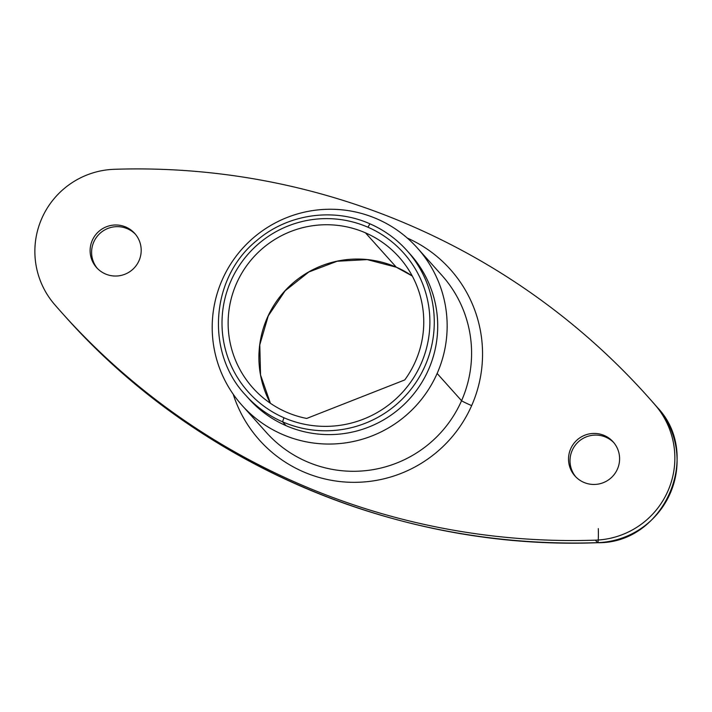 <?xml version="1.0" encoding="UTF-8"?>
<svg xmlns="http://www.w3.org/2000/svg" width="712" height="712" viewBox="0 0 712 712"><rect width="100%" height="100%" fill="white"/><g stroke="black" fill="none" stroke-linecap="round" stroke-linejoin="round"><path stroke-width="1.07" d="M595.374 540.159A690.56 686.43 138.1 0 1 54.673 304.594A81.942 81.453 138.1 0 1 41.839 218.353A81.942 81.453 138.1 0 1 114.347 169.296A690.56 686.43 138.1 0 1 655.049 404.861A81.942 81.453 138.1 0 1 667.883 491.102A81.942 81.453 138.1 0 1 595.374 540.159L597.608 542.66A690.56 686.43 138.1 0 1 64.623 315.834A690.56 686.43 -41.9 0 0 597.608 542.66A15.361 1.077 88.1 0 0 597.697 542.704A15.361 1.077 -91.9 0 1 597.608 542.66A81.942 81.453 -41.9 0 0 670.117 493.594A81.942 81.453 -41.9 0 0 657.283 407.353A15.361 1.673 -40.9 0 1 657.283 407.362L657.283 407.362A81.942 81.453 138.1 0 1 670.117 493.594A81.942 81.453 138.1 0 1 597.608 542.66L595.374 540.159A81.942 81.453 -41.9 0 0 667.883 491.102A81.942 81.453 -41.9 0 0 655.049 404.861L657.283 407.353L655.049 404.861A690.56 686.43 -41.9 0 0 647.333 396.112A690.56 686.43 -41.9 0 0 114.347 169.296A81.942 81.453 -41.9 0 0 41.839 218.353A81.942 81.453 -41.9 0 0 54.673 304.594A690.56 686.43 -41.9 0 0 62.38 313.342A690.56 686.43 -41.9 0 0 595.374 540.159M125.98 227.11A25.605 25.454 -41.9 0 0 92.293 240.336A25.605 25.454 -41.9 0 0 105.331 273.915A25.605 25.454 -41.9 0 0 139.018 260.69A25.605 25.454 -41.9 0 0 125.98 227.11L127.466 228.766A25.605 25.454 -41.9 0 0 97.357 268.424A25.605 25.454 138.1 0 1 127.466 228.766A25.605 25.454 138.1 0 1 135.449 234.266A25.605 25.454 -41.9 0 0 127.466 228.766L125.98 227.11A25.605 25.454 -41.9 0 0 96.592 267.605A25.605 25.454 -41.9 0 0 136.304 265.416A25.605 25.454 -41.9 0 0 125.98 227.11M583.742 482.344A25.605 25.454 -41.9 0 0 617.42 469.119A25.605 25.454 -41.9 0 0 604.381 435.539A25.605 25.454 -41.9 0 0 570.704 448.765A25.605 25.454 -41.9 0 0 614.705 473.845A25.605 25.454 -41.9 0 0 604.381 435.539L605.876 437.204A25.605 25.454 -41.9 0 0 575.759 476.853A25.605 25.454 138.1 0 1 605.876 437.204A25.605 25.454 138.1 0 1 613.851 442.695A25.605 25.454 -41.9 0 0 605.876 437.204L604.381 435.539A25.605 25.454 -41.9 0 0 575.002 476.043A25.605 25.454 -41.9 0 0 583.742 482.344M233.198 394.208A128.035 127.27 -41.9 0 0 347.999 482.193A128.035 127.27 -41.9 0 0 471.656 405.618A128.035 127.27 -41.9 0 0 407.291 238.057A128.035 127.27 -41.9 0 1 471.656 405.618A10.244 0.463 23.8 0 1 461.563 400.714L437.132 373.462A117.791 117.088 -41.9 0 0 377.164 218.985A117.791 117.088 -41.9 0 0 222.224 279.834A117.791 117.088 -41.9 0 0 282.192 434.32A117.791 117.088 -41.9 0 0 437.132 373.462A117.791 117.088 -41.9 0 0 417.365 248.007A117.791 117.088 -41.9 0 0 222.224 279.834A117.791 117.088 -41.9 0 0 241.991 405.297A117.791 117.088 -41.9 0 0 437.132 373.462L461.563 400.714A117.791 117.088 138.1 0 1 266.422 432.54A117.791 117.088 138.1 0 0 461.563 400.714A10.244 0.463 -156.2 0 0 471.656 405.618A128.035 127.27 -41.9 0 1 347.999 482.193A128.035 127.27 -41.9 0 1 233.198 394.208M598.311 528.598A15.361 1.077 -91.9 0 1 597.697 542.704C397.634 550.474 197.055 465.132 64.623 315.834M649.567 398.613A690.56 686.43 138.1 0 1 657.283 407.353A15.361 1.673 139.1 0 0 657.283 407.353A690.56 686.43 -41.9 0 0 649.567 398.613L647.333 396.112M396.433 267.24A20.488 2.038 -66.5 0 1 396.335 267.223A20.488 2.038 -66.5 0 1 396.264 267.16A98.078 97.491 138.1 0 1 412.275 276.025A98.078 97.491 138.1 0 0 396.264 267.16A20.488 2.038 113.5 0 0 396.335 267.223L412.284 276.034M270.391 403.277A98.078 97.491 138.1 0 1 285.067 290.692A98.078 97.491 138.1 0 1 396.264 267.16L365.487 232.851A98.078 97.491 -41.9 0 0 246.877 265.425A98.078 97.491 -41.9 0 0 252.938 387.978A98.078 97.491 -41.9 0 0 286.411 412.132A98.078 97.491 -41.9 0 0 306.703 418.442A98.078 97.491 138.1 0 1 286.411 412.132A98.078 97.491 138.1 0 1 236.482 283.51A98.078 97.491 138.1 0 1 365.487 232.851L396.264 267.16A98.078 97.491 138.1 0 0 285.067 290.692A98.078 97.491 138.1 0 0 270.391 403.277M404.745 379.941A98.078 97.491 -41.9 0 0 398.96 257.005A98.078 97.491 -41.9 0 0 365.487 232.851A98.078 97.491 138.1 0 1 404.745 379.941L306.703 418.442L404.745 379.941M367.962 227.235A104.219 103.596 -41.9 0 0 230.875 281.071A104.219 103.596 -41.9 0 0 283.928 417.748A104.219 103.596 -41.9 0 0 421.023 363.912A104.219 103.596 -41.9 0 0 367.962 227.235A104.219 103.596 -41.9 0 0 230.875 281.071A104.219 103.596 -41.9 0 0 283.928 417.748L282.575 421.833A108.322 107.672 138.1 0 1 245.604 395.142A108.322 107.672 -41.9 0 0 282.575 421.833L283.928 417.748A104.219 103.596 -41.9 0 0 421.023 363.912A104.219 103.596 -41.9 0 0 367.962 227.235L369.893 223.808L367.962 227.235M369.911 223.817L369.911 223.817A108.322 107.672 138.1 0 1 406.881 250.499A108.322 107.672 138.1 0 1 413.574 385.86A108.322 107.672 138.1 0 1 282.575 421.833A108.322 107.672 -41.9 0 0 413.574 385.86A108.322 107.672 -41.9 0 0 406.881 250.499A108.322 107.672 -41.9 0 0 369.911 223.817M410.317 254.326A108.322 107.672 138.1 0 1 417.01 389.678A108.322 107.672 138.1 0 1 286.01 425.66L282.575 421.833L286.01 425.66A108.322 107.672 138.1 0 1 249.04 398.969L245.604 395.142C205.279 352.538 210.61 277.644 256.587 240.692C287.212 214.125 333.082 207.29 369.893 223.808C384.142 230.056 396.477 238.956 406.881 250.499L410.317 254.326M408.572 252.44A108.322 107.672 138.1 0 1 417.757 388.627A108.322 107.672 138.1 0 1 286.01 425.66A108.322 107.672 138.1 0 1 247.349 397.038M441.805 275.25A117.791 117.088 138.1 0 1 461.563 400.714A117.791 117.088 138.1 0 0 441.805 275.25L417.365 248.007M597.697 542.704C663.922 543.888 703.082 455.057 657.283 407.362L657.274 407.353M270.409 403.286L260.53 374.921L259.791 344.83L268.264 315.861L285.156 290.772L308.866 271.975L337.123 261.251L367.241 259.613L396.335 267.223M241.991 405.297L266.422 432.54"/></g></svg>
